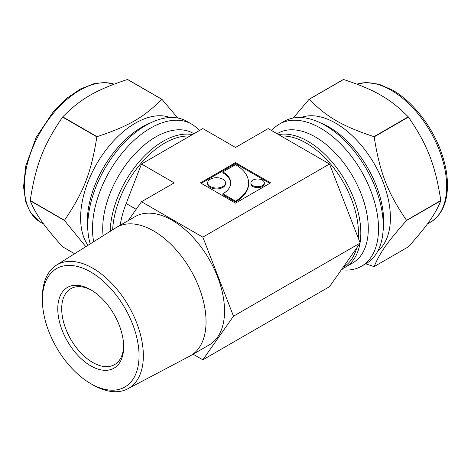 <?xml version="1.0" encoding="UTF-8"?>
<svg xmlns="http://www.w3.org/2000/svg" width="471" height="471" viewBox="0 0 471 471"><rect width="100%" height="100%" fill="white"/><g stroke="black" fill="none" stroke-linecap="round" stroke-linejoin="round"><path stroke-width="0.71" d="M62.737 116.861C80.747 98.698 96.013 89.884 127.476 79.487L161.771 99.287C143.761 117.45 128.489 126.263 97.026 136.661L62.737 116.861A91.798 52.999 120 0 0 62.566 117.073L96.855 136.873C91.215 172.633 83.579 192.309 64.486 220.304L30.197 200.505C35.837 164.744 43.473 145.068 62.566 117.073M74.601 253.734L62.566 246.786C43.473 225.303 35.837 214.446 30.197 200.734L64.486 220.528L85.828 246.669M177.785 118.027L161.936 99.299L127.647 79.499A91.798 52.999 120 0 0 127.476 79.487M170.066 117.526A77.344 44.657 120 0 0 111.957 142.713A77.344 44.657 120 0 0 80.612 217.92A77.344 44.657 120 0 0 87.971 245.314M199.28 130.644A82.072 47.383 120 0 0 191.556 124.061L186.834 121.335A82.072 47.383 120 0 0 123.59 143.319A82.072 47.383 120 0 0 87.765 225.915A82.072 47.383 120 0 0 90.249 243.884M191.556 124.061A82.072 47.383 120 0 0 128.312 146.045A82.072 47.383 120 0 0 92.487 228.641A82.072 47.383 120 0 0 93.723 241.694M193.887 133.758L193.057 133.275A74.842 43.208 120 0 0 135.383 153.328A74.842 43.208 120 0 0 102.719 228.641A74.842 43.208 120 0 0 103.102 235.794M192.415 134.606A74.842 43.208 120 0 0 138.739 162.242A74.842 43.208 120 0 0 110.214 231.32M408.451 117.073C427.544 145.068 435.18 164.744 440.821 200.505L406.526 220.304C387.433 192.309 379.797 172.633 374.157 136.873L408.451 117.073A91.798 52.999 -120 0 0 408.28 116.861L373.986 136.661C342.523 126.263 327.257 117.45 309.247 99.287L343.536 79.487C374.998 89.884 390.271 98.698 408.28 116.861M343.536 79.487A91.798 52.999 -120 0 0 343.371 79.499L309.076 99.299L293.227 118.027M365.684 263.813L373.986 266.598A91.798 52.999 -120 0 0 374.157 266.58C379.797 252.868 387.433 242.012 406.526 220.528L440.821 200.734C435.18 214.446 427.544 225.303 408.451 246.786L374.157 266.58M341.428 269.724A82.072 47.383 -120 0 0 361.528 266.215L366.25 263.489A82.072 47.383 -120 0 0 366.25 168.718A82.072 47.383 -120 0 0 284.178 121.335L279.456 124.061A82.072 47.383 -120 0 0 271.738 130.644M377.93 250.866A77.344 44.657 -120 0 0 374.386 164.02A77.344 44.657 -120 0 0 300.945 117.526M361.528 266.215A82.072 47.383 -120 0 0 361.528 171.444A82.072 47.383 -120 0 0 279.456 124.061M342.087 268.788A74.842 43.208 -120 0 0 345.32 267.216L352.797 262.9A74.842 43.208 -120 0 0 352.797 176.484A74.842 43.208 -120 0 0 277.961 133.275L277.131 133.758M345.32 267.216A74.842 43.208 -120 0 0 359.979 243.336M360.074 242.753A74.842 43.208 -120 0 0 336.73 167.806A74.842 43.208 -120 0 0 278.602 134.606M222.877 171.933A26.788 15.466 180 0 1 230.725 182.872A26.788 15.466 180 0 1 222.877 193.805L235.506 201.099A44.651 25.775 -0 0 0 248.582 182.872A44.651 25.775 -0 0 0 235.506 164.644L222.877 171.933L222.877 172.839A26.788 15.466 180 0 1 230.713 183.325M222.877 193.805L222.877 194.717L235.506 202.006A44.651 25.775 0 0 0 248.582 183.778L248.582 182.872M235.506 201.099L235.506 202.006M207.634 182.872L207.634 183.778A8.931 5.157 0 0 0 210.249 187.423A8.931 5.157 0 0 0 219.981 188.541A8.931 5.157 0 0 0 225.491 183.778L225.491 182.872A8.931 5.157 -0 0 0 216.566 177.714A8.931 5.157 -0 0 0 207.634 182.872A8.931 5.157 -0 0 0 210.249 186.516A8.931 5.157 -0 0 0 219.981 187.635A8.931 5.157 -0 0 0 225.491 182.872M250.908 182.872L250.908 183.778A6.7 3.868 0 0 0 252.874 186.51A6.7 3.868 0 0 0 260.169 187.352A6.7 3.868 0 0 0 264.308 183.778L264.308 182.872A6.7 3.868 -0 0 0 257.608 179.004A6.7 3.868 -0 0 0 250.908 182.872A6.7 3.868 -0 0 0 252.874 185.603A6.7 3.868 -0 0 0 260.169 186.439A6.7 3.868 -0 0 0 264.308 182.872M235.506 162.619L270.589 182.872L235.506 203.125L200.428 182.872L235.506 162.619L235.506 163.525L201.211 183.325M269.801 183.325L235.506 163.525M128.23 220.605L141.494 201.735L174.176 182.872L141.494 164.002L126.163 203.519A75.119 43.367 120 0 0 120.14 225.279M141.494 201.735L202.83 237.149L329.517 164.002L268.187 128.589L235.506 147.458L202.83 128.589L141.494 164.002M91.715 290.342A43.821 25.299 -120 0 0 70.774 288.711A43.821 25.299 -120 0 0 61.701 308.77A43.821 25.299 -120 0 0 80.829 352.867A43.821 25.299 -120 0 0 114.594 364.607A43.821 25.299 -120 0 0 123.655 345.661M57.768 308.77A46.6 26.906 -120 0 0 90.715 365.843A46.6 26.906 -120 0 0 123.667 346.821A46.6 26.906 -120 0 0 90.715 289.747A46.6 26.906 -120 0 0 57.768 308.77M42.384 299.892A68.354 39.464 -120 0 0 90.715 383.612A68.354 39.464 -120 0 0 139.051 355.705A68.354 39.464 -120 0 0 90.715 271.985A68.354 39.464 -120 0 0 42.384 299.892L42.384 297.407A71.398 41.224 -120 0 1 56.39 265.185L115.831 227.787A74.071 42.767 -120 0 1 116.631 227.305A74.071 42.767 -120 0 1 190.708 270.066A74.071 42.767 -120 0 1 190.708 355.599A74.071 42.767 -120 0 1 189.884 356.052L127.776 388.828A71.398 41.224 -120 0 0 128.571 305.944A71.398 41.224 -120 0 0 56.39 265.185M90.715 383.612L92.869 384.854A71.398 41.224 -120 0 0 127.776 388.828M116.631 227.305L135.124 216.625A74.071 42.767 60 0 1 209.201 259.391A74.071 42.767 60 0 1 209.195 344.925L190.708 355.599M202.83 237.149L233.492 316.182L202.83 359.815L193.116 354.21M112.646 229.789A73.723 42.567 -60 0 1 189.878 136.066M343.259 267.128A73.723 42.567 -120 0 0 356.659 248.058M358.29 238.161A73.723 42.567 -120 0 0 334.616 169.077A73.723 42.567 -120 0 0 281.134 136.066M202.83 359.815L329.517 286.668L360.185 243.042L329.517 164.002M360.185 243.042L233.492 316.182M114.053 84.144A78.457 45.298 120 0 0 55.549 110.732A78.457 45.298 120 0 0 24.345 186.345A78.457 45.298 120 0 0 40.594 222.265L43.668 224.037M150.396 122.955A77.344 44.657 120 0 0 87.3 221.782A77.344 44.657 120 0 0 87.947 231.12M356.906 84.126L365.985 82.478L378.99 84.209L392.584 90.12C413.067 101.724 432.696 127.082 441.633 153.275C445.796 165.315 447.733 176.69 447.45 187.411C446.832 203.996 441.15 215.612 430.417 222.265A78.457 45.298 -120 0 0 442.446 159.398A78.457 45.298 -120 0 0 391.189 90.261A78.457 45.298 -120 0 0 356.959 84.144M383.064 231.12A77.344 44.657 -120 0 0 329.029 127.058A77.344 44.657 -120 0 0 320.616 122.955M136.178 209.301L126.163 203.519M114.106 84.126L105.033 82.478L94.229 83.632L80.353 89.054L66.617 98.41L53.7 111.156L36.226 137.255L25.734 166.08L23.55 186.881L25.77 202.018L30.197 212.044L40.594 222.265M430.417 222.265L427.344 224.037"/></g></svg>
